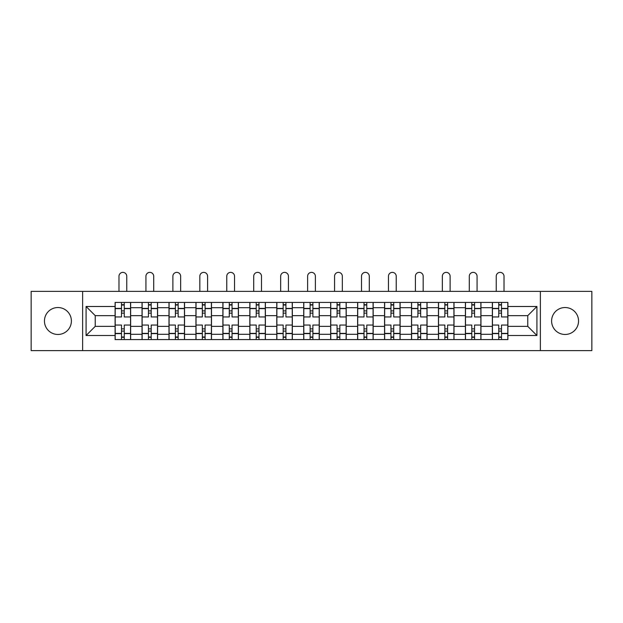 <?xml version="1.0" encoding="UTF-8"?>
<svg xmlns="http://www.w3.org/2000/svg" width="623" height="623" viewBox="0 0 623 623"><rect width="100%" height="100%" fill="white"/><g stroke="black" fill="none" stroke-linecap="round" stroke-linejoin="round"><path stroke-width="0.93" d="M565.077 307.528A13.472 13.472 0 0 0 551.604 321.001A13.472 13.472 0 0 0 565.077 334.473A13.472 13.472 0 0 0 578.549 321.001A13.472 13.472 0 0 0 565.077 307.528M57.923 307.528A13.472 13.472 0 0 0 44.451 321.001A13.472 13.472 0 0 0 57.923 334.473A13.472 13.472 0 0 0 71.396 321.001A13.472 13.472 0 0 0 57.923 307.528M540.375 350.624L591.85 350.624L591.85 291.377L31.15 291.377L31.15 350.624L540.375 350.624L540.375 291.377M142.044 339.566L142.044 307.7L130.643 307.7L130.643 339.566M130.643 307.7L130.643 302.428M142.044 307.7L142.044 302.428M157.596 302.428L157.596 339.566M168.997 339.566L168.997 302.428M184.54 302.428L184.54 339.566M195.941 339.566L195.941 302.428M211.485 302.428L211.485 339.566M222.886 339.566L222.886 302.428M238.43 302.428L238.43 339.566M249.831 339.566L249.831 302.428M265.382 302.428L265.382 339.566M276.783 339.566L276.783 302.428M292.327 302.428L292.327 339.566M303.728 339.566L303.728 302.428M319.272 302.428L319.272 339.566M330.673 339.566L330.673 302.428M346.217 302.428L346.217 339.566M357.618 339.566L357.618 302.428M373.169 302.428L373.169 339.566M384.57 339.566L384.57 302.428M400.114 302.428L400.114 339.566M411.515 339.566L411.515 302.428M427.059 302.428L427.059 339.566M438.46 339.566L438.46 302.428M454.003 302.428L454.003 339.566M465.404 339.566L465.404 302.428M480.956 302.428L480.956 339.566M492.357 339.566L492.357 302.428M492.357 326.359L480.956 326.359M465.404 326.359L454.003 326.359M438.46 326.359L427.059 326.359M411.515 326.359L400.114 326.359M384.57 326.359L373.169 326.359M357.618 326.359L346.217 326.359M330.673 326.359L319.272 326.359M303.728 326.359L292.327 326.359M276.783 326.359L265.382 326.359M249.831 326.359L238.43 326.359M222.886 326.359L211.485 326.359M195.941 326.359L184.54 326.359M168.997 326.359L157.596 326.359M142.044 326.359L130.643 326.359M492.357 315.643L480.956 315.643M465.404 315.643L454.003 315.643M438.46 315.643L427.059 315.643M411.515 315.643L400.114 315.643M384.57 315.643L373.169 315.643M357.618 315.643L346.217 315.643M330.673 315.643L319.272 315.643M303.728 315.643L292.327 315.643M276.783 315.643L265.382 315.643M249.831 315.643L238.43 315.643M222.886 315.643L211.485 315.643M195.941 315.643L184.54 315.643M168.997 315.643L157.596 315.643M142.044 315.643L130.643 315.643M95.233 326.359L115.099 326.359L115.099 315.643L95.233 315.643L95.233 326.359L86.083 335.509L86.083 306.493L115.099 306.493L115.099 315.643M507.901 315.643L507.901 326.359L527.767 326.359L527.767 315.643L507.901 315.643L507.901 302.428L115.099 302.428L115.099 306.493M507.901 306.493L536.917 306.493L536.917 335.509L507.901 335.509L507.901 326.359M115.099 326.359L115.099 339.566L507.901 339.566L507.901 335.509M115.099 335.509L86.083 335.509M82.625 350.624L82.625 291.377M124.257 336.981L121.493 336.981M121.493 305.021L124.257 305.021M151.202 336.981L148.438 336.981M148.438 305.021L151.202 305.021M178.147 336.981L175.382 336.981M175.382 305.021L178.147 305.021M205.092 336.981L202.335 336.981M202.335 305.021L205.092 305.021M232.044 336.981L229.28 336.981M229.28 305.021L232.044 305.021M258.989 336.981L256.224 336.981M256.224 305.021L258.989 305.021M285.934 336.981L283.169 336.981M283.169 305.021L285.934 305.021M312.878 336.981L310.122 336.981M310.122 305.021L312.878 305.021M339.831 336.981L337.066 336.981M337.066 305.021L339.831 305.021M366.776 336.981L364.011 336.981M364.011 305.021L366.776 305.021M393.72 336.981L390.956 336.981M390.956 305.021L393.72 305.021M420.665 336.981L417.908 336.981M417.908 305.021L420.665 305.021M447.618 336.981L444.853 336.981M444.853 305.021L447.618 305.021M474.562 336.981L471.798 336.981M471.798 305.021L474.562 305.021M501.507 336.981L498.743 336.981M498.743 305.021L501.507 305.021M86.083 306.493L95.233 315.643M527.767 326.359L536.917 335.509M527.767 315.643L536.917 306.493M130.557 339.566L130.557 316.943L124.257 316.943L124.257 302.428M121.493 302.428L121.493 316.943L115.185 316.943L115.185 302.428M126.757 291.377L126.757 276.262A3.886 3.886 0 0 0 122.871 272.376A3.886 3.886 0 0 0 118.985 276.262L118.985 291.377M130.557 316.943L130.557 302.428M115.185 339.566L115.185 325.058L121.493 325.058L121.493 339.566M124.257 339.566L124.257 325.058L130.557 325.058M121.493 313.143L124.257 313.143M115.185 325.058L115.185 316.943M124.257 328.858L121.493 328.858M124.257 337.323L121.493 337.323M121.493 331.109L124.257 331.109M124.257 310.893L121.493 310.893M121.493 304.678L124.257 304.678M157.51 339.566L157.51 316.943L151.202 316.943L151.202 302.428M148.438 302.428L148.438 316.943L142.13 316.943L142.13 302.428M153.71 291.377L153.71 276.262A3.886 3.886 0 0 0 149.816 272.376A3.886 3.886 0 0 0 145.93 276.262L145.93 291.377M157.51 316.943L157.51 302.428M142.13 339.566L142.13 325.058L148.438 325.058L148.438 339.566M151.202 339.566L151.202 325.058L157.51 325.058M148.438 313.143L151.202 313.143M142.13 325.058L142.13 316.943M151.202 328.858L148.438 328.858M151.202 337.323L148.438 337.323M148.438 331.109L151.202 331.109M151.202 310.893L148.438 310.893M148.438 304.678L151.202 304.678M184.455 339.566L184.455 316.943L178.147 316.943L178.147 302.428M175.382 302.428L175.382 316.943L169.082 316.943L169.082 302.428M180.654 291.377L180.654 276.262A3.886 3.886 0 0 0 176.768 272.376A3.886 3.886 0 0 0 172.883 276.262L172.883 291.377M184.455 316.943L184.455 302.428M169.082 339.566L169.082 325.058L175.382 325.058L175.382 339.566M178.147 339.566L178.147 325.058L184.455 325.058M175.382 313.143L178.147 313.143M169.082 325.058L169.082 316.943M178.147 328.858L175.382 328.858M178.147 337.323L175.382 337.323M175.382 331.109L178.147 331.109M178.147 310.893L175.382 310.893M175.382 304.678L178.147 304.678M211.399 339.566L211.399 316.943L205.092 316.943L205.092 302.428M202.335 302.428L202.335 316.943L196.027 316.943L196.027 302.428M207.599 291.377L207.599 276.262A3.886 3.886 0 0 0 203.713 272.376A3.886 3.886 0 0 0 199.827 276.262L199.827 291.377M211.399 316.943L211.399 302.428M196.027 339.566L196.027 325.058L202.335 325.058L202.335 339.566M205.092 339.566L205.092 325.058L211.399 325.058M202.335 313.143L205.092 313.143M196.027 325.058L196.027 316.943M205.092 328.858L202.335 328.858M205.092 337.323L202.335 337.323M202.335 331.109L205.092 331.109M205.092 310.893L202.335 310.893M202.335 304.678L205.092 304.678M238.344 339.566L238.344 316.943L232.044 316.943L232.044 302.428M229.28 302.428L229.28 316.943L222.972 316.943L222.972 302.428M234.544 291.377L234.544 276.262A3.886 3.886 0 0 0 230.658 272.376A3.886 3.886 0 0 0 226.772 276.262L226.772 291.377M238.344 316.943L238.344 302.428M222.972 339.566L222.972 325.058L229.28 325.058L229.28 339.566M232.044 339.566L232.044 325.058L238.344 325.058M229.28 313.143L232.044 313.143M222.972 325.058L222.972 316.943M232.044 328.858L229.28 328.858M232.044 337.323L229.28 337.323M229.28 331.109L232.044 331.109M232.044 310.893L229.28 310.893M229.28 304.678L232.044 304.678M265.297 339.566L265.297 316.943L258.989 316.943L258.989 302.428M256.224 302.428L256.224 316.943L249.916 316.943L249.916 302.428M261.496 291.377L261.496 276.262A3.886 3.886 0 0 0 257.603 272.376A3.886 3.886 0 0 0 253.717 276.262L253.717 291.377M265.297 316.943L265.297 302.428M249.916 339.566L249.916 325.058L256.224 325.058L256.224 339.566M258.989 339.566L258.989 325.058L265.297 325.058M256.224 313.143L258.989 313.143M249.916 325.058L249.916 316.943M258.989 328.858L256.224 328.858M258.989 337.323L256.224 337.323M256.224 331.109L258.989 331.109M258.989 310.893L256.224 310.893M256.224 304.678L258.989 304.678M292.242 339.566L292.242 316.943L285.934 316.943L285.934 302.428M283.169 302.428L283.169 316.943L276.869 316.943L276.869 302.428M288.441 291.377L288.441 276.262A3.886 3.886 0 0 0 284.555 272.376A3.886 3.886 0 0 0 280.669 276.262L280.669 291.377M292.242 316.943L292.242 302.428M276.869 339.566L276.869 325.058L283.169 325.058L283.169 339.566M285.934 339.566L285.934 325.058L292.242 325.058M283.169 313.143L285.934 313.143M276.869 325.058L276.869 316.943M285.934 328.858L283.169 328.858M285.934 337.323L283.169 337.323M283.169 331.109L285.934 331.109M285.934 310.893L283.169 310.893M283.169 304.678L285.934 304.678M319.186 339.566L319.186 316.943L312.878 316.943L312.878 302.428M310.122 302.428L310.122 316.943L303.814 316.943L303.814 302.428M315.386 291.377L315.386 276.262A3.886 3.886 0 0 0 311.5 272.376A3.886 3.886 0 0 0 307.614 276.262L307.614 291.377M319.186 316.943L319.186 302.428M303.814 339.566L303.814 325.058L310.122 325.058L310.122 339.566M312.878 339.566L312.878 325.058L319.186 325.058M310.122 313.143L312.878 313.143M303.814 325.058L303.814 316.943M312.878 328.858L310.122 328.858M312.878 337.323L310.122 337.323M310.122 331.109L312.878 331.109M312.878 310.893L310.122 310.893M310.122 304.678L312.878 304.678M346.131 339.566L346.131 316.943L339.831 316.943L339.831 302.428M337.066 302.428L337.066 316.943L330.758 316.943L330.758 302.428M342.331 291.377L342.331 276.262A3.886 3.886 0 0 0 338.445 272.376A3.886 3.886 0 0 0 334.559 276.262L334.559 291.377M346.131 316.943L346.131 302.428M330.758 339.566L330.758 325.058L337.066 325.058L337.066 339.566M339.831 339.566L339.831 325.058L346.131 325.058M337.066 313.143L339.831 313.143M330.758 325.058L330.758 316.943M339.831 328.858L337.066 328.858M339.831 337.323L337.066 337.323M337.066 331.109L339.831 331.109M339.831 310.893L337.066 310.893M337.066 304.678L339.831 304.678M373.084 339.566L373.084 316.943L366.776 316.943L366.776 302.428M364.011 302.428L364.011 316.943L357.703 316.943L357.703 302.428M369.283 291.377L369.283 276.262A3.886 3.886 0 0 0 365.397 272.376A3.886 3.886 0 0 0 361.504 276.262L361.504 291.377M373.084 316.943L373.084 302.428M357.703 339.566L357.703 325.058L364.011 325.058L364.011 339.566M366.776 339.566L366.776 325.058L373.084 325.058M364.011 313.143L366.776 313.143M357.703 325.058L357.703 316.943M366.776 328.858L364.011 328.858M366.776 337.323L364.011 337.323M364.011 331.109L366.776 331.109M366.776 310.893L364.011 310.893M364.011 304.678L366.776 304.678M400.028 339.566L400.028 316.943L393.72 316.943L393.72 302.428M390.956 302.428L390.956 316.943L384.656 316.943L384.656 302.428M396.228 291.377L396.228 276.262A3.886 3.886 0 0 0 392.342 272.376A3.886 3.886 0 0 0 388.456 276.262L388.456 291.377M400.028 316.943L400.028 302.428M384.656 339.566L384.656 325.058L390.956 325.058L390.956 339.566M393.72 339.566L393.72 325.058L400.028 325.058M390.956 313.143L393.72 313.143M384.656 325.058L384.656 316.943M393.72 328.858L390.956 328.858M393.72 337.323L390.956 337.323M390.956 331.109L393.72 331.109M393.72 310.893L390.956 310.893M390.956 304.678L393.72 304.678M426.973 339.566L426.973 316.943L420.665 316.943L420.665 302.428M417.908 302.428L417.908 316.943L411.601 316.943L411.601 302.428M423.173 291.377L423.173 276.262A3.886 3.886 0 0 0 419.287 272.376A3.886 3.886 0 0 0 415.401 276.262L415.401 291.377M426.973 316.943L426.973 302.428M411.601 339.566L411.601 325.058L417.908 325.058L417.908 339.566M420.665 339.566L420.665 325.058L426.973 325.058M417.908 313.143L420.665 313.143M411.601 325.058L411.601 316.943M420.665 328.858L417.908 328.858M420.665 337.323L417.908 337.323M417.908 331.109L420.665 331.109M420.665 310.893L417.908 310.893M417.908 304.678L420.665 304.678M453.918 339.566L453.918 316.943L447.618 316.943L447.618 302.428M444.853 302.428L444.853 316.943L438.545 316.943L438.545 302.428M450.118 291.377L450.118 276.262A3.886 3.886 0 0 0 446.232 272.376A3.886 3.886 0 0 0 442.346 276.262L442.346 291.377M453.918 316.943L453.918 302.428M438.545 339.566L438.545 325.058L444.853 325.058L444.853 339.566M447.618 339.566L447.618 325.058L453.918 325.058M444.853 313.143L447.618 313.143M438.545 325.058L438.545 316.943M447.618 328.858L444.853 328.858M447.618 337.323L444.853 337.323M444.853 331.109L447.618 331.109M447.618 310.893L444.853 310.893M444.853 304.678L447.618 304.678M480.87 339.566L480.87 316.943L474.562 316.943L474.562 302.428M471.798 302.428L471.798 316.943L465.49 316.943L465.49 302.428M477.07 291.377L477.07 276.262A3.886 3.886 0 0 0 473.184 272.376A3.886 3.886 0 0 0 469.29 276.262L469.29 291.377M480.87 316.943L480.87 302.428M465.49 339.566L465.49 325.058L471.798 325.058L471.798 339.566M474.562 339.566L474.562 325.058L480.87 325.058M471.798 313.143L474.562 313.143M465.49 325.058L465.49 316.943M474.562 328.858L471.798 328.858M474.562 337.323L471.798 337.323M471.798 331.109L474.562 331.109M474.562 310.893L471.798 310.893M471.798 304.678L474.562 304.678M507.815 339.566L507.815 316.943L501.507 316.943L501.507 302.428M498.743 302.428L498.743 316.943L492.443 316.943L492.443 302.428M504.015 291.377L504.015 276.262A3.886 3.886 0 0 0 500.129 272.376A3.886 3.886 0 0 0 496.243 276.262L496.243 291.377M507.815 316.943L507.815 302.428M492.443 339.566L492.443 325.058L498.743 325.058L498.743 339.566M501.507 339.566L501.507 325.058L507.815 325.058M498.743 313.143L501.507 313.143M492.443 325.058L492.443 316.943M501.507 328.858L498.743 328.858M501.507 337.323L498.743 337.323M498.743 331.109L501.507 331.109M501.507 310.893L498.743 310.893M498.743 304.678L501.507 304.678M465.404 307.7L454.003 307.7M438.46 307.7L427.059 307.7M411.515 307.7L400.114 307.7M384.57 307.7L373.169 307.7M357.618 307.7L346.217 307.7M330.673 307.7L319.272 307.7M303.728 307.7L292.327 307.7M276.783 307.7L265.382 307.7M249.831 307.7L238.43 307.7M222.886 307.7L211.485 307.7M195.941 307.7L184.54 307.7M168.997 307.7L157.596 307.7M492.357 307.7L480.956 307.7M465.404 334.302L454.003 334.302M438.46 334.302L427.059 334.302M411.515 334.302L400.114 334.302M384.57 334.302L373.169 334.302M357.618 334.302L346.217 334.302M330.673 334.302L319.272 334.302M303.728 334.302L292.327 334.302M276.783 334.302L265.382 334.302M249.831 334.302L238.43 334.302M222.886 334.302L211.485 334.302M195.941 334.302L184.54 334.302M168.997 334.302L157.596 334.302M142.044 334.302L130.643 334.302M492.357 334.302L480.956 334.302M130.557 308.393L124.257 308.393M121.493 308.393L115.185 308.393M121.493 308.619L115.185 308.619M121.493 333.383L115.185 333.383M121.493 333.609L115.185 333.609M130.557 333.609L124.257 333.609M130.557 308.619L124.257 308.619M130.557 333.383L124.257 333.383M157.51 308.393L151.202 308.393M148.438 308.393L142.13 308.393M148.438 308.619L142.13 308.619M148.438 333.383L142.13 333.383M148.438 333.609L142.13 333.609M157.51 333.609L151.202 333.609M157.51 308.619L151.202 308.619M157.51 333.383L151.202 333.383M184.455 308.393L178.147 308.393M175.382 308.393L169.082 308.393M175.382 308.619L169.082 308.619M175.382 333.383L169.082 333.383M175.382 333.609L169.082 333.609M184.455 333.609L178.147 333.609M184.455 308.619L178.147 308.619M184.455 333.383L178.147 333.383M211.399 308.393L205.092 308.393M202.335 308.393L196.027 308.393M202.335 308.619L196.027 308.619M202.335 333.383L196.027 333.383M202.335 333.609L196.027 333.609M211.399 333.609L205.092 333.609M211.399 308.619L205.092 308.619M211.399 333.383L205.092 333.383M238.344 308.393L232.044 308.393M229.28 308.393L222.972 308.393M229.28 308.619L222.972 308.619M229.28 333.383L222.972 333.383M229.28 333.609L222.972 333.609M238.344 333.609L232.044 333.609M238.344 308.619L232.044 308.619M238.344 333.383L232.044 333.383M265.297 308.393L258.989 308.393M256.224 308.393L249.916 308.393M256.224 308.619L249.916 308.619M256.224 333.383L249.916 333.383M256.224 333.609L249.916 333.609M265.297 333.609L258.989 333.609M265.297 308.619L258.989 308.619M265.297 333.383L258.989 333.383M292.242 308.393L285.934 308.393M283.169 308.393L276.869 308.393M283.169 308.619L276.869 308.619M283.169 333.383L276.869 333.383M283.169 333.609L276.869 333.609M292.242 333.609L285.934 333.609M292.242 308.619L285.934 308.619M292.242 333.383L285.934 333.383M319.186 308.393L312.878 308.393M310.122 308.393L303.814 308.393M310.122 308.619L303.814 308.619M310.122 333.383L303.814 333.383M310.122 333.609L303.814 333.609M319.186 333.609L312.878 333.609M319.186 308.619L312.878 308.619M319.186 333.383L312.878 333.383M346.131 308.393L339.831 308.393M337.066 308.393L330.758 308.393M337.066 308.619L330.758 308.619M337.066 333.383L330.758 333.383M337.066 333.609L330.758 333.609M346.131 333.609L339.831 333.609M346.131 308.619L339.831 308.619M346.131 333.383L339.831 333.383M373.084 308.393L366.776 308.393M364.011 308.393L357.703 308.393M364.011 308.619L357.703 308.619M364.011 333.383L357.703 333.383M364.011 333.609L357.703 333.609M373.084 333.609L366.776 333.609M373.084 308.619L366.776 308.619M373.084 333.383L366.776 333.383M400.028 308.393L393.72 308.393M390.956 308.393L384.656 308.393M390.956 308.619L384.656 308.619M390.956 333.383L384.656 333.383M390.956 333.609L384.656 333.609M400.028 333.609L393.72 333.609M400.028 308.619L393.72 308.619M400.028 333.383L393.72 333.383M426.973 308.393L420.665 308.393M417.908 308.393L411.601 308.393M417.908 308.619L411.601 308.619M417.908 333.383L411.601 333.383M417.908 333.609L411.601 333.609M426.973 333.609L420.665 333.609M426.973 308.619L420.665 308.619M426.973 333.383L420.665 333.383M453.918 308.393L447.618 308.393M444.853 308.393L438.545 308.393M444.853 308.619L438.545 308.619M444.853 333.383L438.545 333.383M444.853 333.609L438.545 333.609M453.918 333.609L447.618 333.609M453.918 308.619L447.618 308.619M453.918 333.383L447.618 333.383M480.87 308.393L474.562 308.393M471.798 308.393L465.49 308.393M471.798 308.619L465.49 308.619M471.798 333.383L465.49 333.383M471.798 333.609L465.49 333.609M480.87 333.609L474.562 333.609M480.87 308.619L474.562 308.619M480.87 333.383L474.562 333.383M507.815 308.393L501.507 308.393M498.743 308.393L492.443 308.393M498.743 308.619L492.443 308.619M498.743 333.383L492.443 333.383M498.743 333.609L492.443 333.609M507.815 333.609L501.507 333.609M507.815 308.619L501.507 308.619M507.815 333.383L501.507 333.383"/></g></svg>
